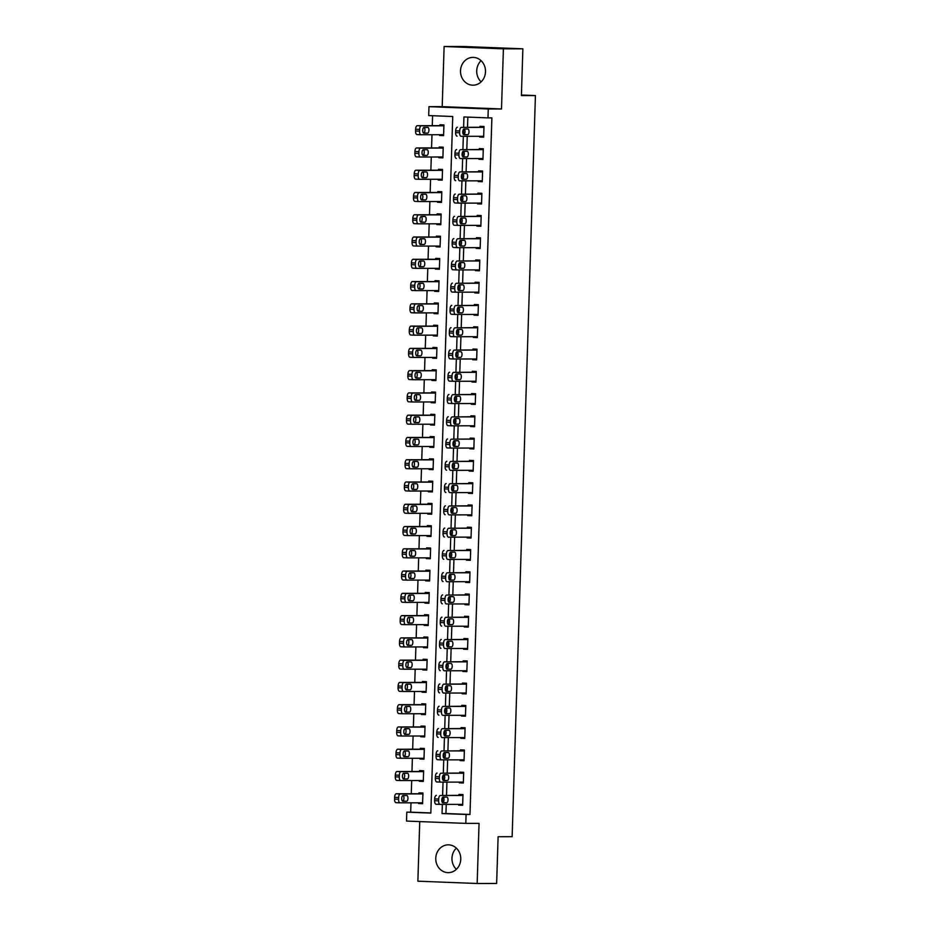 <?xml version="1.0" encoding="UTF-8"?>
<svg xmlns="http://www.w3.org/2000/svg" width="930" height="930" viewBox="0 0 930 930"><rect width="100%" height="100%" fill="white"/><g stroke="black" fill="none" stroke-linecap="round" stroke-linejoin="round"><path stroke-width="1.4" d="M481.124 81.863A13.904 12.509 89.9 0 1 476.718 70.773A13.904 12.509 89.9 0 1 481.101 60.683M460.513 70.796A13.904 12.509 -90.1 0 0 473.021 85.188A13.904 12.509 -90.1 0 0 485.507 71.773A13.904 12.509 -90.1 0 0 472.998 57.381A13.904 12.509 -90.1 0 0 460.513 70.796M456.351 848.137A13.904 12.509 -90.1 0 0 451.968 858.239A13.904 12.509 -90.1 0 0 456.374 869.317M435.763 858.25A13.904 12.509 -90.1 0 0 448.272 872.642A13.904 12.509 -90.1 0 0 460.757 859.227A13.904 12.509 -90.1 0 0 448.248 844.835A13.904 12.509 -90.1 0 0 435.763 858.25M446.237 804.392L445.947 813.529L469.987 814.471L466.093 814.471L465.802 823.387L406.515 821.074L406.794 812.157L430.834 813.099L452.724 116.506L428.695 115.564L428.974 106.659L488.262 108.973L487.983 117.878L463.942 116.948L463.617 127.236M442.215 106.648L501.502 108.961L503.397 48.837L522.869 48.813L463.582 46.5L444.11 46.523L442.215 106.648L428.974 106.659M419.744 821.585L417.872 881.187L477.16 883.5L479.055 823.375L465.802 823.387M410.99 802.823L410.7 812.157L406.794 812.157M432.578 115.715L432.264 125.666M431.985 134.734L431.567 147.94M431.288 157.007L430.869 170.202M430.578 179.269L430.172 192.475M429.881 201.543L429.474 214.749M429.183 223.816L428.765 237.011M428.486 246.078L428.067 259.284M427.788 268.352L427.37 281.558M427.079 290.625L426.672 303.819M426.382 312.887L425.975 326.093M425.684 335.16L425.266 348.366M424.987 357.434L424.568 370.628M424.289 379.696L423.871 392.902M423.58 401.969L423.173 415.175M422.883 424.243L422.476 437.437M422.185 446.505L421.767 459.711M421.488 468.778L421.069 481.984M420.79 491.052L420.372 504.246M420.081 513.314L419.674 526.52M419.384 535.587L418.977 548.793M418.686 557.861L418.268 571.055M417.989 580.122L417.57 593.328M417.291 602.396L416.873 615.602M416.582 624.669L416.175 637.864M415.884 646.931L415.478 660.137M415.187 669.205L414.768 682.411M414.489 691.478L414.071 704.673M413.792 713.74L413.373 726.946M413.083 736.014L412.676 749.22M412.385 758.287L411.967 771.482M411.688 780.549L411.269 793.755M503.397 48.837L444.11 46.523M522.869 48.813L521.404 95.581L535.424 95.569L512.139 836.709L498.108 836.721L496.643 883.477L477.16 883.5M410.7 812.157L430.834 812.948M418.605 802.811L418.581 803.543L422.592 803.706L422.929 793.011L418.919 792.86L418.895 793.743M419.314 780.549L419.291 781.281L423.29 781.433L423.627 770.749L419.616 770.586L419.593 771.482M420.011 758.276L419.988 759.008L423.987 759.159L424.324 748.476L420.325 748.313L420.29 749.208M420.709 736.002L420.686 736.734L424.696 736.897L425.022 726.202L421.023 726.051L420.988 726.935M421.406 713.74L421.383 714.473L425.394 714.624L425.731 703.94L421.72 703.778L421.697 704.673M422.104 691.467L422.081 692.199L426.091 692.35L426.428 681.667L422.418 681.504L422.394 682.399M422.813 669.193L422.79 669.926L426.789 670.088L427.126 659.393L423.115 659.242L423.092 660.126M423.51 646.931L423.487 647.664L427.486 647.815L427.823 637.12L423.824 636.969L423.789 637.864M424.208 624.658L424.185 625.39L428.195 625.541L428.521 614.858L424.522 614.695L424.487 615.59M424.905 602.384L424.882 603.117L428.893 603.279L429.23 592.584L425.219 592.433L425.196 593.317M425.603 580.122L425.58 580.855L429.59 581.006L429.927 570.311L425.917 570.16L425.894 571.055M426.312 557.849L426.289 558.581L430.288 558.732L430.625 548.049L426.614 547.886L426.591 548.781M427.01 535.575L426.986 536.308L430.985 536.471L431.322 525.775L427.323 525.624L427.289 526.508M427.707 513.314L427.684 514.046L431.694 514.197L432.02 503.502L428.021 503.351L427.986 504.246M428.404 491.04L428.381 491.772L432.392 491.924L432.729 481.24L428.718 481.077L428.695 481.973M429.102 468.767L429.079 469.499L433.089 469.662L433.426 458.967L429.416 458.816L429.393 459.699M429.811 446.505L429.788 447.237L433.787 447.388L434.124 436.693L430.125 436.542L430.09 437.437M430.509 424.231L430.485 424.964L434.484 425.115L434.822 414.431L430.823 414.269L430.788 415.164M431.206 401.958L431.183 402.69L435.194 402.853L435.531 392.158L431.52 392.007L431.485 392.89M431.904 379.696L431.88 380.428L435.891 380.579L436.228 369.884L432.218 369.733L432.194 370.628M432.601 357.422L432.578 358.155L436.589 358.306L436.926 347.622L432.915 347.46L432.892 348.355M433.31 335.149L433.287 335.881L437.286 336.044L437.623 325.349L433.624 325.198L433.589 326.081M434.008 312.887L433.985 313.619L437.984 313.77L438.321 303.075L434.322 302.924L434.287 303.819M434.705 290.613L434.682 291.346L438.693 291.497L439.03 280.814L435.019 280.651L434.996 281.546M435.403 268.34L435.38 269.072L439.39 269.235L439.727 258.54L435.717 258.389L435.693 259.272M436.1 246.078L436.077 246.81L440.088 246.962L440.425 236.267L436.414 236.115L436.391 237.011M436.809 223.805L436.786 224.537L440.785 224.688L441.122 214.005L437.123 213.842L437.088 214.737M437.507 201.531L437.484 202.263L441.483 202.426L441.82 191.731L437.821 191.58L437.786 192.464M438.204 179.269L438.181 180.002L442.192 180.153L442.529 169.458L438.518 169.306L438.495 170.202M438.902 156.996L438.879 157.728L442.889 157.879L443.226 147.196L439.216 147.033L439.193 147.928M439.599 134.722L439.576 135.454L443.587 135.617L443.924 124.922L439.913 124.771L439.89 125.655M469.987 814.471L491.877 117.878L487.983 117.878M467.837 117.099L467.511 127.236M467.232 136.303L466.814 149.509M466.535 158.577L466.116 171.771M465.825 180.839L465.419 194.044M465.128 203.112L464.721 216.318M464.43 225.386L464.012 238.58M463.733 247.647L463.314 260.853M463.035 269.921L462.617 283.127M462.326 292.194L461.919 305.389M461.629 314.456L461.222 327.662M460.931 336.73L460.513 349.936M460.234 359.003L459.815 372.198M459.536 381.265L459.118 394.471M458.827 403.539L458.42 416.745M458.13 425.812L457.711 439.007M457.432 448.074L457.014 461.28M456.735 470.348L456.316 483.553M456.037 492.621L455.619 505.815M455.328 514.883L454.921 528.089M454.631 537.156L454.212 550.362M453.933 559.43L453.515 572.624M453.236 581.692L452.817 594.898M452.538 603.965L452.12 617.171M451.829 626.239L451.422 639.433M451.131 648.501L450.713 661.707M450.434 670.774L450.015 683.98M449.736 693.048L449.318 706.242M449.039 715.31L448.62 728.515M448.33 737.583L447.923 750.789M447.632 759.857L447.214 773.051M446.935 782.118L446.516 795.324M458.664 804.38L458.641 805.113L462.652 805.264L462.989 794.58L458.978 794.418L458.955 795.313M459.374 782.107L459.35 782.839L463.349 783.002L463.686 772.307L459.676 772.156L459.653 773.039M460.071 759.845L460.048 760.577L464.047 760.728L464.384 750.033L460.385 749.882L460.35 750.777M460.769 737.571L460.745 738.304L464.756 738.455L465.081 727.772L461.082 727.609L461.048 728.504M461.466 715.298L461.443 716.03L465.453 716.193L465.791 705.498L461.78 705.347L461.757 706.23M462.164 693.036L462.14 693.768L466.151 693.919L466.488 683.225L462.477 683.073L462.454 683.969M462.873 670.763L462.849 671.495L466.848 671.646L467.186 660.963L463.175 660.8L463.152 661.695M463.57 648.489L463.547 649.221L467.546 649.384L467.883 638.689L463.884 638.538L463.849 639.422M464.268 626.227L464.244 626.948L468.255 627.111L468.581 616.416L464.582 616.264L464.547 617.16M464.965 603.954L464.942 604.686L468.952 604.837L469.29 594.154L465.279 593.991L465.256 594.886M465.663 581.68L465.639 582.413L469.65 582.575L469.987 571.88L465.976 571.729L465.953 572.613M466.372 559.418L466.349 560.139L470.348 560.302L470.685 549.607L466.674 549.456L466.651 550.351M467.069 537.145L467.046 537.877L471.045 538.028L471.382 527.345L467.383 527.182L467.348 528.077M467.767 514.871L467.744 515.604L471.754 515.766L472.091 505.071L468.081 504.92L468.046 505.804M468.464 492.609L468.441 493.33L472.452 493.493L472.789 482.798L468.778 482.647L468.755 483.542M469.162 470.336L469.139 471.068L473.149 471.219L473.486 460.536L469.476 460.373L469.452 461.268M469.871 448.062L469.848 448.795L473.847 448.958L474.184 438.263L470.185 438.111L470.15 438.995M470.568 425.8L470.545 426.521L474.544 426.684L474.881 415.989L470.882 415.838L470.847 416.733M471.266 403.527L471.243 404.259L475.253 404.411L475.59 393.727L471.58 393.564L471.557 394.46M471.963 381.254L471.94 381.986L475.951 382.149L476.288 371.454L472.277 371.303L472.254 372.186M472.661 358.992L472.638 359.712L476.648 359.875L476.985 349.18L472.975 349.029L472.952 349.924M473.37 336.718L473.347 337.45L477.346 337.602L477.683 326.918L473.684 326.755L473.649 327.651M474.068 314.445L474.044 315.177L478.043 315.34L478.38 304.645L474.381 304.494L474.347 305.377M474.765 292.183L474.742 292.904L478.752 293.066L479.09 282.371L475.079 282.22L475.056 283.115M475.463 269.909L475.439 270.642L479.45 270.793L479.787 260.109L475.776 259.947L475.753 260.842M476.16 247.636L476.137 248.368L480.147 248.531L480.485 237.836L476.474 237.685L476.451 238.568M476.869 225.374L476.846 226.095L480.845 226.257L481.182 215.562L477.183 215.411L477.148 216.306M477.567 203.1L477.543 203.833L481.542 203.984L481.88 193.301L477.881 193.138L477.846 194.033M478.264 180.827L478.241 181.559L482.252 181.722L482.589 171.027L478.578 170.876L478.555 171.759M478.962 158.565L478.938 159.286L482.949 159.448L483.286 148.754L479.276 148.602L479.252 149.498M479.659 136.292L479.636 137.024L483.647 137.175L483.984 126.492L479.973 126.329L479.95 127.224M535.424 95.569L521.416 95.023M501.502 108.961L488.262 108.973M442.343 804.392L442.052 813.541L466.093 814.471M463.559 129.293L463.396 134.408M463.338 136.303L462.919 149.509M462.849 151.567L462.698 156.682M462.629 158.577L462.222 171.771M462.152 173.829L461.989 178.944M461.931 180.85L461.524 194.044M461.454 196.102L461.292 201.217M461.234 203.112L460.815 216.318M460.757 218.376L460.594 223.491M460.536 225.386L460.118 238.58M460.059 240.638L459.897 245.753M459.839 247.659L459.42 260.853M459.35 262.911L459.199 268.026M459.129 269.921L458.723 283.127M458.653 285.185L458.49 290.3M458.432 292.194L458.025 305.389M457.955 307.446L457.793 312.561M457.734 314.468L457.316 327.662M457.258 329.72L457.095 334.835M457.037 336.73L456.618 349.936M456.56 351.993L456.398 357.108M456.339 359.003L455.921 372.209M455.851 374.255L455.7 379.37M455.63 381.277L455.223 394.471M455.154 396.529L454.991 401.644M454.933 403.539L454.526 416.745M454.456 418.802L454.293 423.917M454.235 425.812L453.817 439.018M453.759 441.064L453.596 446.179M453.538 448.086L453.119 461.28M453.061 463.338L452.898 468.453M452.84 470.348L452.422 483.553M452.352 485.611L452.201 490.726M452.131 492.621L451.724 505.827M451.655 507.873L451.492 512.988M451.434 514.895L451.027 528.089M450.957 530.147L450.794 535.262M450.736 537.156L450.318 550.362M450.26 552.42L450.097 557.535M450.039 559.43L449.62 572.636M449.562 574.682L449.399 579.797M449.341 581.703L448.923 594.898M448.853 596.955L448.702 602.07M448.632 603.965L448.225 617.171M448.155 619.229L447.993 624.344M447.935 626.239L447.528 639.445M447.458 641.491L447.295 646.606M447.237 648.512L446.819 661.707M446.76 663.764L446.598 668.879M446.54 670.774L446.121 683.98M446.063 686.038L445.9 691.153M445.842 693.048L445.424 706.254M445.354 708.3L445.203 713.426M445.133 715.321L444.726 728.515M444.656 730.573L444.494 735.688M444.435 737.583L444.029 750.789M443.959 752.847L443.796 757.962M443.738 759.857L443.319 773.063M443.261 775.109L443.099 780.235M443.04 782.13L442.622 795.324M442.564 797.382L442.401 802.497M445.947 813.529L442.052 813.541M462.652 805.113L458.641 805.113M422.592 803.543L418.581 803.543M443.587 135.454L439.576 135.454M442.889 157.728L438.879 157.728M442.192 179.99L438.181 180.002M441.494 202.263L437.484 202.263M440.797 224.537L436.786 224.537M440.088 246.799L436.077 246.81M439.39 269.072L435.38 269.072M438.693 291.346L434.682 291.346M437.995 313.608L433.985 313.619M437.298 335.881L433.287 335.881M436.589 358.155L432.578 358.155M435.891 380.417L431.88 380.428M435.194 402.69L431.183 402.69M434.496 424.964L430.485 424.964M433.799 447.225L429.788 447.237M433.089 469.499L429.079 469.499M432.392 491.772L428.381 491.772M431.694 514.034L427.684 514.046M430.997 536.308L426.986 536.308M430.299 558.581L426.289 558.581M429.59 580.843L425.58 580.855M428.893 603.117L424.882 603.117M428.195 625.39L424.185 625.39M427.498 647.652L423.487 647.664M426.8 669.926L422.79 669.926M426.091 692.199L422.081 692.199M425.394 714.461L421.383 714.473M424.696 736.734L420.686 736.734M423.999 759.008L419.988 759.008M423.301 781.27L419.291 781.281M463.361 782.839L459.35 782.839M464.058 760.566L460.048 760.577M464.756 738.304L460.745 738.304M465.453 716.03L461.443 716.03M466.151 693.757L462.14 693.768M466.86 671.495L462.849 671.495M467.558 649.221L463.547 649.221M468.255 626.948L464.244 626.948M468.952 604.686L464.942 604.686M469.65 582.413L465.639 582.413M470.359 560.139L466.349 560.139M471.057 537.877L467.046 537.877M471.754 515.604L467.744 515.604M472.452 493.33L468.441 493.33M473.149 471.057L469.139 471.068M473.858 448.795L469.848 448.795M474.556 426.521L470.545 426.521M475.253 404.248L471.243 404.259M475.951 381.986L471.94 381.986M476.648 359.712L472.638 359.712M477.357 337.439L473.347 337.45M478.055 315.177L474.044 315.177M478.752 292.904L474.742 292.904M479.45 270.63L475.439 270.642M480.147 248.368L476.137 248.368M480.857 226.095L476.846 226.095M481.554 203.821L477.543 203.833M482.252 181.559L478.241 181.559M482.949 159.286L478.938 159.286M483.647 137.012L479.636 137.024M462.675 804.38L440.088 804.392A3.569 1.558 92.2 0 0 440.088 804.392A3.569 1.558 92.2 0 1 438.635 800.835L438.693 799.056A3.569 1.558 92.2 0 1 440.367 795.487L462.954 795.464M462.966 795.313L440.367 795.487M442.936 802.788A2.848 1.244 -87.8 0 1 442.913 802.788A2.848 1.244 -87.8 0 1 441.785 799.916A2.848 1.244 -87.8 0 1 443.122 797.091L446.853 797.091A2.848 1.244 -87.8 0 1 446.877 797.091A2.848 1.244 -87.8 0 1 448.016 799.963A2.848 1.244 -87.8 0 1 446.679 802.788L442.901 802.788M443.261 797.091A2.848 1.244 -87.8 0 1 443.982 800.253A2.848 1.244 -87.8 0 1 442.668 802.637L442.529 802.637M440.029 804.392L436.077 804.241A3.569 1.558 -87.8 0 1 436.054 804.241A3.569 1.558 -87.8 0 1 434.636 800.684L434.682 798.893A3.569 1.558 -87.8 0 1 436.356 795.336M422.906 793.743L396.296 793.767A3.569 1.558 -87.8 0 0 394.622 797.336L394.576 799.114A3.569 1.558 -87.8 0 0 395.994 802.671A3.569 1.558 -87.8 0 1 395.994 802.671L399.97 802.834M422.615 802.811L400.028 802.834A3.569 1.558 92.2 0 1 398.575 799.265L398.633 797.487A3.569 1.558 92.2 0 1 400.307 793.929L422.894 793.906M402.469 801.067L402.609 801.067A2.848 1.244 92.2 0 0 403.922 798.696A2.848 1.244 92.2 0 0 403.202 795.522M402.876 801.23L406.619 801.218A2.848 1.244 92.2 0 0 407.956 798.393A2.848 1.244 92.2 0 0 406.817 795.522L403.062 795.522A2.848 1.244 92.2 0 0 401.725 798.347A2.848 1.244 92.2 0 0 402.853 801.23A2.848 1.244 92.2 0 0 402.876 801.23L402.876 801.23M399.993 802.834A3.569 1.558 92.2 0 0 400.028 802.834L395.994 802.671M463.384 782.107L440.785 782.13A3.569 1.558 92.2 0 0 440.785 782.13A3.569 1.558 92.2 0 1 439.332 778.561L439.39 776.783A3.569 1.558 92.2 0 1 441.064 773.214L463.663 773.202M463.663 773.039L441.064 773.214M443.633 780.526A2.848 1.244 -87.8 0 1 443.622 780.526A2.848 1.244 -87.8 0 1 442.482 777.643A2.848 1.244 -87.8 0 1 443.819 774.818L447.563 774.818A2.848 1.244 -87.8 0 1 447.574 774.818A2.848 1.244 -87.8 0 1 448.713 777.689A2.848 1.244 -87.8 0 1 447.377 780.514L443.598 780.514M443.959 774.818A2.848 1.244 -87.8 0 1 444.68 777.992A2.848 1.244 -87.8 0 1 443.377 780.363L443.226 780.363M440.727 782.13L436.775 781.967A3.569 1.558 -87.8 0 1 436.751 781.967A3.569 1.558 -87.8 0 1 435.333 778.41L435.391 776.631A3.569 1.558 -87.8 0 1 437.053 773.063M464.082 759.833L441.483 759.857A3.569 1.558 92.2 0 0 441.483 759.857A3.569 1.558 92.2 0 1 440.041 756.299L440.088 754.509A3.569 1.558 92.2 0 1 441.762 750.952L464.361 750.929M464.361 750.766L441.762 750.952M444.342 758.252A2.848 1.244 -87.8 0 1 444.319 758.252A2.848 1.244 -87.8 0 1 443.18 755.381A2.848 1.244 -87.8 0 1 444.517 752.556L448.26 752.544A2.848 1.244 -87.8 0 1 448.283 752.544A2.848 1.244 -87.8 0 1 449.411 755.416A2.848 1.244 -87.8 0 1 448.074 758.252L444.296 758.252M444.656 752.556A2.848 1.244 -87.8 0 1 445.377 755.718A2.848 1.244 -87.8 0 1 444.075 758.09L443.936 758.09M441.425 759.857L437.472 759.705A3.569 1.558 -87.8 0 1 437.449 759.705A3.569 1.558 -87.8 0 1 436.031 756.137L436.089 754.358A3.569 1.558 -87.8 0 1 437.763 750.789M464.779 737.571L442.18 737.583A3.569 1.558 92.2 0 0 442.18 737.583A3.569 1.558 92.2 0 1 440.739 734.026L440.797 732.247A3.569 1.558 92.2 0 1 442.459 728.678L465.058 728.655M465.07 728.504L442.459 728.678M445.04 735.979A2.848 1.244 -87.8 0 1 445.017 735.979A2.848 1.244 -87.8 0 1 443.877 733.107A2.848 1.244 -87.8 0 1 445.214 730.283L448.958 730.283A2.848 1.244 -87.8 0 1 448.981 730.283A2.848 1.244 -87.8 0 1 450.108 733.154A2.848 1.244 -87.8 0 1 448.783 735.979L444.993 735.979M445.354 730.283A2.848 1.244 -87.8 0 1 446.075 733.445A2.848 1.244 -87.8 0 1 444.773 735.828L444.633 735.828M438.146 737.432L438.181 737.432A3.569 1.558 -87.8 0 1 438.146 737.432A3.569 1.558 -87.8 0 1 436.728 733.875L436.786 732.084A3.569 1.558 -87.8 0 1 438.46 728.527M423.603 771.47L396.994 771.493A3.569 1.558 -87.8 0 0 395.331 775.062L395.273 776.841A3.569 1.558 -87.8 0 0 396.692 780.41A3.569 1.558 -87.8 0 1 396.692 780.41L400.667 780.561M423.324 780.537L400.725 780.561A3.569 1.558 92.2 0 1 399.272 777.003L399.33 775.225A3.569 1.558 92.2 0 1 401.004 771.656L423.603 771.633M403.167 778.794L403.318 778.794A2.848 1.244 92.2 0 0 404.62 776.422A2.848 1.244 92.2 0 0 403.899 773.26M403.574 778.956L407.317 778.956A2.848 1.244 92.2 0 0 408.654 776.132A2.848 1.244 92.2 0 0 407.514 773.249L403.76 773.26A2.848 1.244 92.2 0 0 402.423 776.085A2.848 1.244 92.2 0 0 403.562 778.956A2.848 1.244 92.2 0 0 403.574 778.956L403.574 778.956M400.691 780.561A3.569 1.558 92.2 0 0 400.725 780.561L396.692 780.41M424.301 749.208L397.703 749.231A3.569 1.558 -87.8 0 0 396.029 752.788L395.971 754.579A3.569 1.558 -87.8 0 0 397.389 758.136A3.569 1.558 -87.8 0 1 397.389 758.136L401.365 758.287M424.022 758.276L401.423 758.287A3.569 1.558 92.2 0 1 399.981 754.73L400.028 752.951A3.569 1.558 92.2 0 1 401.702 749.382L424.301 749.359M403.876 756.532L404.015 756.532A2.848 1.244 92.2 0 0 405.317 754.149A2.848 1.244 92.2 0 0 404.597 750.987M404.283 756.683L408.014 756.683A2.848 1.244 92.2 0 0 409.351 753.858A2.848 1.244 92.2 0 0 408.224 750.987L404.457 750.987A2.848 1.244 92.2 0 0 403.12 753.812A2.848 1.244 92.2 0 0 404.259 756.683A2.848 1.244 92.2 0 0 404.283 756.683L404.283 756.683M401.4 758.287A3.569 1.558 92.2 0 0 401.423 758.287L397.389 758.136M424.998 726.935L398.4 726.958A3.569 1.558 -87.8 0 0 396.726 730.527L396.668 732.305A3.569 1.558 -87.8 0 0 398.087 735.863A3.569 1.558 -87.8 0 1 398.087 735.863L402.074 736.025M424.719 736.002L402.12 736.025A3.569 1.558 92.2 0 1 400.679 732.456L400.737 730.678A3.569 1.558 92.2 0 1 402.399 727.121L424.998 727.097M404.573 734.258L404.713 734.258A2.848 1.244 92.2 0 0 406.015 731.887A2.848 1.244 92.2 0 0 405.294 728.713M404.98 734.421L408.723 734.409A2.848 1.244 92.2 0 0 410.049 731.585A2.848 1.244 92.2 0 0 408.921 728.713L405.154 728.713A2.848 1.244 92.2 0 0 403.818 731.538A2.848 1.244 92.2 0 0 404.957 734.421A2.848 1.244 92.2 0 0 404.98 734.421L404.98 734.421M402.097 736.025A3.569 1.558 92.2 0 0 402.12 736.025L398.087 735.863M465.477 715.298L442.878 715.321A3.569 1.558 92.2 0 0 442.878 715.321A3.569 1.558 92.2 0 1 441.436 711.752L441.494 709.974A3.569 1.558 92.2 0 1 443.168 706.405L465.756 706.393M465.767 706.23L443.168 706.405M445.737 713.717A2.848 1.244 -87.8 0 1 445.714 713.717A2.848 1.244 -87.8 0 1 444.587 710.834A2.848 1.244 -87.8 0 1 445.912 708.009L449.655 708.009A2.848 1.244 -87.8 0 1 449.678 708.009A2.848 1.244 -87.8 0 1 450.818 710.88A2.848 1.244 -87.8 0 1 449.481 713.705L445.691 713.705M446.063 708.009A2.848 1.244 -87.8 0 1 446.772 711.183A2.848 1.244 -87.8 0 1 445.47 713.554L445.331 713.554M438.855 715.158L438.879 715.158A3.569 1.558 -87.8 0 1 438.855 715.158A3.569 1.558 -87.8 0 1 437.425 711.601L437.484 709.823A3.569 1.558 -87.8 0 1 439.158 706.254M425.708 704.661L399.098 704.684A3.569 1.558 -87.8 0 0 397.424 708.253L397.366 710.032A3.569 1.558 -87.8 0 0 398.784 713.601A3.569 1.558 -87.8 0 1 398.784 713.601L402.771 713.752M425.417 713.729L402.818 713.752A3.569 1.558 92.2 0 1 401.376 710.195L401.435 708.416A3.569 1.558 92.2 0 1 403.108 704.847L425.696 704.824M405.271 711.985L405.41 711.985A2.848 1.244 92.2 0 0 406.712 709.613A2.848 1.244 92.2 0 0 406.003 706.451M405.678 712.148L409.421 712.148A2.848 1.244 92.2 0 0 410.758 709.323A2.848 1.244 92.2 0 0 409.619 706.44L405.852 706.451A2.848 1.244 92.2 0 0 404.527 709.276A2.848 1.244 92.2 0 0 405.654 712.148A2.848 1.244 92.2 0 0 405.678 712.148L405.678 712.148M402.795 713.752A3.569 1.558 92.2 0 0 402.818 713.752L398.784 713.601M466.174 693.024L443.587 693.048A3.569 1.558 92.2 0 1 443.552 693.048A3.569 1.558 92.2 0 1 442.134 689.49L442.192 687.7A3.569 1.558 92.2 0 1 443.866 684.143L466.453 684.12M466.465 683.957L443.866 684.143M446.435 691.443A2.848 1.244 -87.8 0 1 446.412 691.443A2.848 1.244 -87.8 0 1 445.284 688.572A2.848 1.244 -87.8 0 1 446.621 685.747L450.353 685.736A2.848 1.244 -87.8 0 1 450.376 685.736A2.848 1.244 -87.8 0 1 451.515 688.607A2.848 1.244 -87.8 0 1 450.178 691.443L446.4 691.443M446.76 685.747A2.848 1.244 -87.8 0 1 447.481 688.909A2.848 1.244 -87.8 0 1 446.168 691.281L446.028 691.281M439.553 692.897L439.576 692.897A3.569 1.558 -87.8 0 1 439.553 692.897A3.569 1.558 -87.8 0 1 438.135 689.328L438.181 687.549A3.569 1.558 -87.8 0 1 439.855 683.98M466.883 670.763L444.284 670.774A3.569 1.558 92.2 0 1 444.261 670.774A3.569 1.558 92.2 0 1 442.831 667.217L442.889 665.438A3.569 1.558 92.2 0 1 444.563 661.869L467.162 661.846M467.162 661.695L444.563 661.869M447.132 669.17A2.848 1.244 -87.8 0 1 447.121 669.17A2.848 1.244 -87.8 0 1 445.982 666.298A2.848 1.244 -87.8 0 1 447.318 663.474L451.062 663.474A2.848 1.244 -87.8 0 1 451.073 663.474A2.848 1.244 -87.8 0 1 452.213 666.345A2.848 1.244 -87.8 0 1 450.876 669.17L447.098 669.17M447.458 663.474A2.848 1.244 -87.8 0 1 448.179 666.636A2.848 1.244 -87.8 0 1 446.877 669.019L446.726 669.019M440.25 670.623L440.274 670.623A3.569 1.558 -87.8 0 1 440.25 670.623A3.569 1.558 -87.8 0 1 438.832 667.066L438.89 665.275A3.569 1.558 -87.8 0 1 440.553 661.718M467.581 648.489L444.982 648.512A3.569 1.558 92.2 0 1 444.959 648.512A3.569 1.558 92.2 0 1 443.54 644.943L443.587 643.165A3.569 1.558 92.2 0 1 445.261 639.596L467.86 639.584M467.86 639.422L445.261 639.596M447.842 646.908A2.848 1.244 -87.8 0 1 447.818 646.908A2.848 1.244 -87.8 0 1 446.679 644.025A2.848 1.244 -87.8 0 1 448.016 641.2L451.759 641.2A2.848 1.244 -87.8 0 1 451.782 641.2A2.848 1.244 -87.8 0 1 452.91 644.072A2.848 1.244 -87.8 0 1 451.573 646.896L447.795 646.896M448.155 641.2A2.848 1.244 -87.8 0 1 448.876 644.374A2.848 1.244 -87.8 0 1 447.574 646.745L447.435 646.745M440.948 648.35L440.971 648.35A3.569 1.558 -87.8 0 1 440.948 648.35A3.569 1.558 -87.8 0 1 439.53 644.792L439.588 643.014A3.569 1.558 -87.8 0 1 441.262 639.445M468.278 626.216L445.679 626.239A3.569 1.558 92.2 0 1 445.656 626.239A3.569 1.558 92.2 0 1 444.238 622.682L444.296 620.891A3.569 1.558 92.2 0 1 445.958 617.334L468.557 617.311M468.569 617.148L445.958 617.334M448.539 624.635A2.848 1.244 -87.8 0 1 448.516 624.635A2.848 1.244 -87.8 0 1 447.377 621.763A2.848 1.244 -87.8 0 1 448.713 618.938L452.457 618.927A2.848 1.244 -87.8 0 1 452.48 618.927A2.848 1.244 -87.8 0 1 453.608 621.798A2.848 1.244 -87.8 0 1 452.282 624.635L448.493 624.635M448.853 618.938A2.848 1.244 -87.8 0 1 449.574 622.1A2.848 1.244 -87.8 0 1 448.272 624.472L448.132 624.472M441.645 626.088L441.68 626.088A3.569 1.558 -87.8 0 1 441.645 626.088A3.569 1.558 -87.8 0 1 440.227 622.519L440.285 620.74A3.569 1.558 -87.8 0 1 441.959 617.171M468.976 603.954L446.377 603.965A3.569 1.558 92.2 0 1 446.353 603.965A3.569 1.558 92.2 0 1 444.935 600.408L444.993 598.629A3.569 1.558 92.2 0 1 446.667 595.061L469.255 595.037M469.266 594.886L446.667 595.061M449.237 602.361A2.848 1.244 -87.8 0 1 449.213 602.361A2.848 1.244 -87.8 0 1 448.086 599.49A2.848 1.244 -87.8 0 1 449.411 596.665L453.154 596.665A2.848 1.244 -87.8 0 1 453.177 596.665A2.848 1.244 -87.8 0 1 454.317 599.536A2.848 1.244 -87.8 0 1 452.98 602.361L449.19 602.361M449.562 596.665A2.848 1.244 -87.8 0 1 450.271 599.827A2.848 1.244 -87.8 0 1 448.969 602.21L448.83 602.21M442.355 603.814L442.378 603.814A3.569 1.558 -87.8 0 1 442.355 603.814A3.569 1.558 -87.8 0 1 440.925 600.257L440.983 598.467A3.569 1.558 -87.8 0 1 442.657 594.909M426.405 682.399L399.795 682.422A3.569 1.558 -87.8 0 0 398.121 685.98L398.075 687.77A3.569 1.558 -87.8 0 0 399.493 691.327A3.569 1.558 -87.8 0 1 399.493 691.327L403.469 691.478M426.114 691.467L403.527 691.478A3.569 1.558 92.2 0 1 402.074 687.921L402.132 686.142A3.569 1.558 92.2 0 1 403.806 682.573L426.393 682.55M405.968 689.723L406.108 689.723A2.848 1.244 92.2 0 0 407.421 687.34A2.848 1.244 92.2 0 0 406.701 684.178M406.375 689.874L410.118 689.874A2.848 1.244 92.2 0 0 411.455 687.049A2.848 1.244 92.2 0 0 410.316 684.178L406.561 684.178A2.848 1.244 92.2 0 0 405.224 687.003A2.848 1.244 92.2 0 0 406.352 689.874A2.848 1.244 92.2 0 0 406.375 689.874L406.375 689.874M403.492 691.478A3.569 1.558 92.2 0 0 403.527 691.478L399.493 691.327M427.103 660.126L400.493 660.149A3.569 1.558 -87.8 0 0 398.831 663.718L398.772 665.496A3.569 1.558 -87.8 0 0 400.191 669.054A3.569 1.558 -87.8 0 1 400.191 669.054L404.166 669.216M426.824 669.193L404.225 669.216A3.569 1.558 92.2 0 1 402.771 665.648L402.829 663.869A3.569 1.558 92.2 0 1 404.504 660.312L427.103 660.288M406.666 667.449L406.817 667.449A2.848 1.244 92.2 0 0 408.119 665.078A2.848 1.244 92.2 0 0 407.398 661.904M407.073 667.612L410.816 667.601A2.848 1.244 92.2 0 0 412.153 664.776A2.848 1.244 92.2 0 0 411.014 661.904L407.259 661.904A2.848 1.244 92.2 0 0 405.922 664.729A2.848 1.244 92.2 0 0 407.061 667.612A2.848 1.244 92.2 0 0 407.073 667.612L407.073 667.612M404.19 669.216A3.569 1.558 92.2 0 0 404.225 669.216L400.191 669.054M427.8 637.852L401.202 637.875A3.569 1.558 -87.8 0 0 399.528 641.444L399.47 643.223A3.569 1.558 -87.8 0 0 400.888 646.792A3.569 1.558 -87.8 0 1 400.888 646.792L404.864 646.943M427.521 646.92L404.922 646.943A3.569 1.558 92.2 0 1 403.481 643.386L403.527 641.607A3.569 1.558 92.2 0 1 405.201 638.038L427.8 638.015M407.375 645.176L407.514 645.176A2.848 1.244 92.2 0 0 408.816 642.804A2.848 1.244 92.2 0 0 408.096 639.642M407.782 645.339L411.513 645.339A2.848 1.244 92.2 0 0 412.85 642.514A2.848 1.244 92.2 0 0 411.723 639.631L407.956 639.642A2.848 1.244 92.2 0 0 406.619 642.467A2.848 1.244 92.2 0 0 407.759 645.339A2.848 1.244 92.2 0 0 407.782 645.339L407.735 645.339M404.899 646.943A3.569 1.558 92.2 0 0 404.922 646.943L400.888 646.792M428.509 615.59L401.9 615.613A3.569 1.558 -87.8 0 0 400.226 619.171L400.167 620.961A3.569 1.558 -87.8 0 0 401.586 624.518A3.569 1.558 -87.8 0 0 401.621 624.518L405.573 624.669A3.569 1.558 92.2 0 0 405.62 624.669L401.586 624.518M428.219 624.658L405.62 624.669A3.569 1.558 92.2 0 1 404.178 621.112L404.236 619.334A3.569 1.558 92.2 0 1 405.899 615.765L428.498 615.741M408.072 622.914L408.212 622.914A2.848 1.244 92.2 0 0 409.514 620.531A2.848 1.244 92.2 0 0 408.793 617.369M408.479 623.065L412.223 623.065A2.848 1.244 92.2 0 0 413.548 620.24A2.848 1.244 92.2 0 0 412.42 617.369L408.654 617.369A2.848 1.244 92.2 0 0 407.317 620.194A2.848 1.244 92.2 0 0 408.456 623.065A2.848 1.244 92.2 0 0 408.479 623.065L408.433 623.065M429.207 593.317L402.597 593.34A3.569 1.558 -87.8 0 0 400.923 596.909L400.865 598.688A3.569 1.558 -87.8 0 0 402.295 602.245A3.569 1.558 -87.8 0 0 402.318 602.245L406.271 602.408A3.569 1.558 92.2 0 0 406.317 602.408L402.295 602.245M428.916 602.384L406.317 602.408A3.569 1.558 92.2 0 1 404.875 598.839L404.934 597.06A3.569 1.558 92.2 0 1 406.608 593.503L429.195 593.48M408.77 600.64L408.909 600.64A2.848 1.244 92.2 0 0 410.211 598.269A2.848 1.244 92.2 0 0 409.502 595.095M409.177 600.803L412.92 600.792A2.848 1.244 92.2 0 0 414.257 597.967A2.848 1.244 92.2 0 0 413.118 595.095L409.351 595.095A2.848 1.244 92.2 0 0 408.026 597.92A2.848 1.244 92.2 0 0 409.154 600.803A2.848 1.244 92.2 0 0 409.177 600.803L409.13 600.803M469.673 581.68L447.086 581.703A3.569 1.558 92.2 0 1 447.051 581.703A3.569 1.558 92.2 0 1 445.633 578.135L445.691 576.356A3.569 1.558 92.2 0 1 447.365 572.787L469.952 572.775M469.964 572.613L447.365 572.787M449.934 580.099A2.848 1.244 -87.8 0 1 449.911 580.099A2.848 1.244 -87.8 0 1 448.783 577.216A2.848 1.244 -87.8 0 1 450.12 574.391L453.852 574.391A2.848 1.244 -87.8 0 1 453.875 574.391A2.848 1.244 -87.8 0 1 455.014 577.263A2.848 1.244 -87.8 0 1 453.677 580.088L449.899 580.088M450.26 574.391A2.848 1.244 -87.8 0 1 450.98 577.565A2.848 1.244 -87.8 0 1 449.667 579.936L449.527 579.936M443.052 581.541L443.075 581.541A3.569 1.558 -87.8 0 1 443.052 581.541A3.569 1.558 -87.8 0 1 441.634 577.983L441.68 576.205A3.569 1.558 -87.8 0 1 443.354 572.636M429.904 571.043L403.295 571.067A3.569 1.558 -87.8 0 0 401.621 574.635L401.574 576.414A3.569 1.558 -87.8 0 0 402.992 579.983A3.569 1.558 -87.8 0 0 403.016 579.983L406.968 580.134A3.569 1.558 92.2 0 0 407.026 580.134L429.614 580.111M402.992 579.983L406.991 580.134A3.569 1.558 92.2 0 1 405.573 576.577L405.631 574.787A3.569 1.558 92.2 0 1 407.305 571.229L429.893 571.206M409.467 578.367L409.607 578.367A2.848 1.244 92.2 0 0 410.921 575.996A2.848 1.244 92.2 0 0 410.2 572.834M409.874 578.53L413.618 578.53A2.848 1.244 92.2 0 0 414.954 575.705A2.848 1.244 92.2 0 0 413.815 572.822L410.06 572.834A2.848 1.244 92.2 0 0 408.723 575.658A2.848 1.244 92.2 0 0 409.851 578.53A2.848 1.244 92.2 0 0 409.874 578.53L409.839 578.53M470.382 559.407L447.783 559.43A3.569 1.558 92.2 0 1 447.76 559.43A3.569 1.558 92.2 0 1 446.33 555.873L446.388 554.082A3.569 1.558 92.2 0 1 448.062 550.525L470.661 550.502M470.661 550.339L448.062 550.525M450.632 557.826A2.848 1.244 -87.8 0 1 450.62 557.826A2.848 1.244 -87.8 0 1 449.481 554.954A2.848 1.244 -87.8 0 1 450.818 552.129L454.561 552.118A2.848 1.244 -87.8 0 1 454.572 552.118A2.848 1.244 -87.8 0 1 455.712 554.989A2.848 1.244 -87.8 0 1 454.375 557.826L450.597 557.826M450.957 552.118A2.848 1.244 -87.8 0 1 451.678 555.291A2.848 1.244 -87.8 0 1 450.376 557.663L450.225 557.663M443.75 559.279L443.773 559.279A3.569 1.558 -87.8 0 1 443.75 559.279A3.569 1.558 -87.8 0 1 442.331 555.71L442.389 553.931A3.569 1.558 -87.8 0 1 444.052 550.362M430.602 548.781L403.992 548.805A3.569 1.558 -87.8 0 0 402.33 552.362L402.272 554.152A3.569 1.558 -87.8 0 0 403.69 557.709A3.569 1.558 -87.8 0 0 403.713 557.709L407.666 557.861A3.569 1.558 92.2 0 0 407.724 557.861L430.323 557.849M403.69 557.709L407.7 557.861A3.569 1.558 92.2 0 1 406.271 554.303L406.329 552.525A3.569 1.558 92.2 0 1 408.003 548.956L430.602 548.933M410.165 556.105L410.316 556.105A2.848 1.244 92.2 0 0 411.618 553.722A2.848 1.244 92.2 0 0 410.897 550.56M410.572 556.256L414.315 556.256A2.848 1.244 92.2 0 0 415.652 553.431A2.848 1.244 92.2 0 0 414.513 550.56L410.758 550.56A2.848 1.244 92.2 0 0 409.421 553.385A2.848 1.244 92.2 0 0 410.56 556.256A2.848 1.244 92.2 0 0 410.572 556.256L410.537 556.256M471.08 537.145L448.481 537.156A3.569 1.558 92.2 0 1 448.458 537.156A3.569 1.558 92.2 0 1 447.039 533.599L447.086 531.821A3.569 1.558 92.2 0 1 448.76 528.252L471.359 528.228M471.359 528.077L448.76 528.252M451.341 535.552A2.848 1.244 -87.8 0 1 451.317 535.552A2.848 1.244 -87.8 0 1 450.178 532.681A2.848 1.244 -87.8 0 1 451.515 529.856L455.258 529.856A2.848 1.244 -87.8 0 1 455.281 529.856A2.848 1.244 -87.8 0 1 456.409 532.727A2.848 1.244 -87.8 0 1 455.072 535.552L451.294 535.552M451.655 529.856A2.848 1.244 -87.8 0 1 452.375 533.018A2.848 1.244 -87.8 0 1 451.073 535.401L450.934 535.401M444.447 537.005L444.47 537.005A3.569 1.558 -87.8 0 1 444.447 537.005A3.569 1.558 -87.8 0 1 443.029 533.448L443.087 531.658A3.569 1.558 -87.8 0 1 444.761 528.101M431.299 526.508L404.701 526.531A3.569 1.558 -87.8 0 0 403.027 530.1L402.969 531.879A3.569 1.558 -87.8 0 0 404.387 535.436A3.569 1.558 -87.8 0 0 404.411 535.436L408.363 535.599A3.569 1.558 92.2 0 0 408.421 535.599L431.02 535.575M404.387 535.436L408.398 535.599A3.569 1.558 92.2 0 1 406.98 532.03L407.026 530.251A3.569 1.558 92.2 0 1 408.7 526.694L431.299 526.671M410.874 533.832L411.014 533.832A2.848 1.244 92.2 0 0 412.316 531.46A2.848 1.244 92.2 0 0 411.595 528.287M411.281 533.994L415.013 533.983A2.848 1.244 92.2 0 0 416.349 531.158A2.848 1.244 92.2 0 0 415.222 528.287A2.848 1.244 92.2 0 0 415.199 528.287L411.455 528.287A2.848 1.244 92.2 0 0 410.118 531.111A2.848 1.244 92.2 0 0 411.258 533.994A2.848 1.244 92.2 0 0 411.281 533.994L411.234 533.994M471.777 514.871L449.178 514.895A3.569 1.558 92.2 0 1 449.155 514.895A3.569 1.558 92.2 0 1 447.737 511.326L447.795 509.547A3.569 1.558 92.2 0 1 449.457 505.978L472.056 505.967M472.068 505.804L449.457 505.978M452.038 513.29A2.848 1.244 -87.8 0 1 452.015 513.29A2.848 1.244 -87.8 0 1 450.876 510.407A2.848 1.244 -87.8 0 1 452.213 507.582L455.956 507.582A2.848 1.244 -87.8 0 1 455.979 507.582A2.848 1.244 -87.8 0 1 457.107 510.454A2.848 1.244 -87.8 0 1 455.781 513.279L451.992 513.279M452.352 507.582A2.848 1.244 -87.8 0 1 453.073 510.756A2.848 1.244 -87.8 0 1 451.771 513.128L451.631 513.128M445.145 514.732L445.179 514.732A3.569 1.558 -87.8 0 1 445.145 514.732A3.569 1.558 -87.8 0 1 443.726 511.175L443.784 509.396A3.569 1.558 -87.8 0 1 445.458 505.827M432.008 504.234L405.399 504.258A3.569 1.558 -87.8 0 0 403.725 507.827L403.667 509.605A3.569 1.558 -87.8 0 0 405.085 513.174A3.569 1.558 -87.8 0 0 405.12 513.174L409.072 513.325A3.569 1.558 92.2 0 0 409.119 513.325L431.718 513.302M405.085 513.174L409.095 513.325A3.569 1.558 92.2 0 1 407.677 509.768L407.735 507.978A3.569 1.558 92.2 0 1 409.398 504.42L431.997 504.397M411.572 511.558L411.711 511.558A2.848 1.244 92.2 0 0 413.013 509.187A2.848 1.244 92.2 0 0 412.292 506.025M411.978 511.721L415.722 511.721A2.848 1.244 92.2 0 0 417.047 508.896A2.848 1.244 92.2 0 0 415.919 506.013A2.848 1.244 92.2 0 0 415.896 506.013L412.153 506.025A2.848 1.244 92.2 0 0 410.816 508.85A2.848 1.244 92.2 0 0 411.955 511.721A2.848 1.244 92.2 0 0 411.978 511.721L411.932 511.721M472.475 492.598L449.876 492.621A3.569 1.558 92.2 0 1 449.853 492.621A3.569 1.558 92.2 0 1 448.434 489.064L448.493 487.274A3.569 1.558 92.2 0 1 450.167 483.716L472.754 483.693M472.766 483.53L450.167 483.716M452.736 491.017A2.848 1.244 -87.8 0 1 452.712 491.017A2.848 1.244 -87.8 0 1 451.585 488.145A2.848 1.244 -87.8 0 1 452.922 485.321L456.653 485.309A2.848 1.244 -87.8 0 1 456.677 485.309A2.848 1.244 -87.8 0 1 457.816 488.18A2.848 1.244 -87.8 0 1 456.479 491.017L452.689 491.017M453.061 485.309A2.848 1.244 -87.8 0 1 453.77 488.483A2.848 1.244 -87.8 0 1 452.468 490.854L452.329 490.854M445.854 492.47L445.877 492.47A3.569 1.558 -87.8 0 1 445.854 492.47A3.569 1.558 -87.8 0 1 444.424 488.901L444.482 487.122A3.569 1.558 -87.8 0 1 446.156 483.553M432.706 481.973L406.096 481.996A3.569 1.558 -87.8 0 0 404.422 485.553L404.364 487.343A3.569 1.558 -87.8 0 0 405.794 490.901A3.569 1.558 -87.8 0 0 405.817 490.901L409.77 491.052A3.569 1.558 92.2 0 0 409.816 491.052L432.415 491.04M405.794 490.901L409.793 491.052A3.569 1.558 92.2 0 1 408.375 487.494L408.433 485.716A3.569 1.558 92.2 0 1 410.107 482.147L432.694 482.124M412.269 489.296L412.409 489.296A2.848 1.244 92.2 0 0 413.711 486.913A2.848 1.244 92.2 0 0 413.001 483.751M412.676 489.447L416.419 489.447A2.848 1.244 92.2 0 0 417.756 486.623A2.848 1.244 92.2 0 0 416.617 483.751A2.848 1.244 92.2 0 0 416.594 483.751L412.85 483.751A2.848 1.244 92.2 0 0 411.525 486.576A2.848 1.244 92.2 0 0 412.653 489.447A2.848 1.244 92.2 0 0 412.676 489.447L412.629 489.447M473.172 470.336L450.585 470.348A3.569 1.558 92.2 0 1 450.55 470.348A3.569 1.558 92.2 0 1 449.132 466.79L449.19 465.012A3.569 1.558 92.2 0 1 450.864 461.443L473.463 461.42M473.463 461.268L450.864 461.443M453.433 468.743A2.848 1.244 -87.8 0 1 453.41 468.743A2.848 1.244 -87.8 0 1 452.282 465.872A2.848 1.244 -87.8 0 1 453.619 463.047L457.351 463.047A2.848 1.244 -87.8 0 1 457.374 463.047A2.848 1.244 -87.8 0 1 458.513 465.918A2.848 1.244 -87.8 0 1 457.176 468.743L453.398 468.743M453.759 463.047A2.848 1.244 -87.8 0 1 454.479 466.209A2.848 1.244 -87.8 0 1 453.166 468.581L453.026 468.592M446.551 470.196L446.574 470.196A3.569 1.558 -87.8 0 1 446.551 470.196A3.569 1.558 -87.8 0 1 445.133 466.639L445.179 464.849A3.569 1.558 -87.8 0 1 446.853 461.292M433.403 459.699L406.794 459.722A3.569 1.558 -87.8 0 0 405.12 463.291L405.073 465.07A3.569 1.558 -87.8 0 0 406.491 468.627A3.569 1.558 -87.8 0 0 406.515 468.627L410.467 468.79A3.569 1.558 92.2 0 0 410.525 468.79L433.113 468.767M406.491 468.627L410.49 468.79A3.569 1.558 92.2 0 1 409.072 465.221L409.13 463.442A3.569 1.558 92.2 0 1 410.804 459.885L433.392 459.862M412.967 467.023L413.106 467.023A2.848 1.244 92.2 0 0 414.42 464.651A2.848 1.244 92.2 0 0 413.699 461.478M413.373 467.186L417.117 467.174A2.848 1.244 92.2 0 0 418.454 464.349A2.848 1.244 92.2 0 0 417.314 461.478A2.848 1.244 92.2 0 0 417.291 461.478L413.559 461.478A2.848 1.244 92.2 0 0 412.223 464.303A2.848 1.244 92.2 0 0 413.35 467.186A2.848 1.244 92.2 0 0 413.373 467.186L413.339 467.174M473.882 448.062L451.283 448.086A3.569 1.558 92.2 0 0 451.283 448.086A3.569 1.558 92.2 0 1 449.829 444.517L449.888 442.738A3.569 1.558 92.2 0 1 451.562 439.169L474.161 439.158M474.161 438.995L451.562 439.169M454.131 446.481A2.848 1.244 -87.8 0 1 454.119 446.481A2.848 1.244 -87.8 0 1 452.98 443.598A2.848 1.244 -87.8 0 1 454.317 440.774L458.06 440.774A2.848 1.244 -87.8 0 1 458.083 440.774A2.848 1.244 -87.8 0 1 459.211 443.645A2.848 1.244 -87.8 0 1 457.874 446.47L454.096 446.47M454.456 440.774A2.848 1.244 -87.8 0 1 455.177 443.947A2.848 1.244 -87.8 0 1 453.875 446.319L453.724 446.319M451.224 448.086L447.272 447.923A3.569 1.558 -87.8 0 1 447.249 447.923A3.569 1.558 -87.8 0 1 445.83 444.366L445.889 442.587A3.569 1.558 -87.8 0 1 447.551 439.018M474.579 425.789L451.98 425.812A3.569 1.558 92.2 0 0 451.98 425.812A3.569 1.558 92.2 0 1 450.539 422.255L450.585 420.465A3.569 1.558 92.2 0 1 452.259 416.907L474.858 416.884M474.858 416.721L452.259 416.907M454.84 424.208A2.848 1.244 -87.8 0 1 454.817 424.208A2.848 1.244 -87.8 0 1 453.677 421.337A2.848 1.244 -87.8 0 1 455.014 418.5L458.757 418.5A2.848 1.244 -87.8 0 1 458.781 418.5A2.848 1.244 -87.8 0 1 459.908 421.371A2.848 1.244 -87.8 0 1 458.571 424.208L454.793 424.208M455.154 418.5A2.848 1.244 -87.8 0 1 455.874 421.674A2.848 1.244 -87.8 0 1 454.572 424.045L454.433 424.045M451.922 425.812L447.969 425.661A3.569 1.558 -87.8 0 1 447.946 425.661A3.569 1.558 -87.8 0 1 446.528 422.092L446.586 420.314A3.569 1.558 -87.8 0 1 448.26 416.745M475.276 403.527L452.678 403.539A3.569 1.558 92.2 0 0 452.678 403.539A3.569 1.558 92.2 0 1 451.236 399.981L451.294 398.203A3.569 1.558 92.2 0 1 452.957 394.634L475.555 394.611M475.567 394.46L452.957 394.634M455.537 401.934A2.848 1.244 -87.8 0 1 455.514 401.934A2.848 1.244 -87.8 0 1 454.375 399.063A2.848 1.244 -87.8 0 1 455.712 396.238L459.455 396.238A2.848 1.244 -87.8 0 1 459.478 396.238A2.848 1.244 -87.8 0 1 460.617 399.11A2.848 1.244 -87.8 0 1 459.281 401.934L455.491 401.934M455.851 396.238A2.848 1.244 -87.8 0 1 456.572 399.4A2.848 1.244 -87.8 0 1 455.27 401.772L455.13 401.772M452.631 403.539L448.678 403.388A3.569 1.558 -87.8 0 1 448.644 403.388A3.569 1.558 -87.8 0 1 447.225 399.83L447.284 398.04A3.569 1.558 -87.8 0 1 448.958 394.483M475.974 381.254L453.375 381.277A3.569 1.558 92.2 0 0 453.375 381.277A3.569 1.558 92.2 0 1 451.934 377.708L451.992 375.929A3.569 1.558 92.2 0 1 453.666 372.36L476.253 372.349M476.265 372.186L453.666 372.36M456.235 379.673A2.848 1.244 -87.8 0 1 456.212 379.673A2.848 1.244 -87.8 0 1 455.084 376.79A2.848 1.244 -87.8 0 1 456.421 373.965L460.152 373.965A2.848 1.244 -87.8 0 1 460.176 373.965A2.848 1.244 -87.8 0 1 461.315 376.836A2.848 1.244 -87.8 0 1 459.978 379.661L456.188 379.661M456.56 373.965A2.848 1.244 -87.8 0 1 457.269 377.138A2.848 1.244 -87.8 0 1 455.967 379.51L455.828 379.51M453.329 381.277L449.376 381.114A3.569 1.558 -87.8 0 1 449.353 381.114A3.569 1.558 -87.8 0 1 447.923 377.557L447.981 375.778A3.569 1.558 -87.8 0 1 449.655 372.209M476.672 358.98L454.084 359.003A3.569 1.558 92.2 0 0 454.084 359.003A3.569 1.558 92.2 0 1 452.631 355.446L452.689 353.656A3.569 1.558 92.2 0 1 454.363 350.099L476.962 350.075M476.962 349.913L454.363 350.099M456.932 357.399A2.848 1.244 -87.8 0 1 456.909 357.399A2.848 1.244 -87.8 0 1 455.781 354.528A2.848 1.244 -87.8 0 1 457.118 351.691L460.85 351.691A2.848 1.244 -87.8 0 1 460.873 351.691A2.848 1.244 -87.8 0 1 462.012 354.562A2.848 1.244 -87.8 0 1 460.675 357.399L456.897 357.399M457.258 351.691A2.848 1.244 -87.8 0 1 457.978 354.865A2.848 1.244 -87.8 0 1 456.665 357.236L456.525 357.236M454.026 359.003L450.074 358.852A3.569 1.558 -87.8 0 1 450.05 358.852A3.569 1.558 -87.8 0 1 448.632 355.283L448.678 353.505A3.569 1.558 -87.8 0 1 450.353 349.936M477.381 336.718L454.782 336.73A3.569 1.558 92.2 0 0 454.782 336.73A3.569 1.558 92.2 0 1 453.329 333.173L453.387 331.394A3.569 1.558 92.2 0 1 455.061 327.825L477.66 327.802M477.66 327.651L455.061 327.825M457.641 335.125A2.848 1.244 -87.8 0 1 457.618 335.125A2.848 1.244 -87.8 0 1 456.479 332.254A2.848 1.244 -87.8 0 1 457.816 329.429L461.559 329.429A2.848 1.244 -87.8 0 1 461.582 329.429A2.848 1.244 -87.8 0 1 462.71 332.301A2.848 1.244 -87.8 0 1 461.373 335.125L457.595 335.125M457.955 329.429A2.848 1.244 -87.8 0 1 458.676 332.591A2.848 1.244 -87.8 0 1 457.374 334.963L457.235 334.963M454.724 336.73L450.771 336.579A3.569 1.558 -87.8 0 1 450.748 336.579A3.569 1.558 -87.8 0 1 449.329 333.021L449.388 331.231A3.569 1.558 -87.8 0 1 451.05 327.674M478.078 314.445L455.479 314.468A3.569 1.558 92.2 0 0 455.479 314.468A3.569 1.558 92.2 0 1 454.038 310.899L454.084 309.12A3.569 1.558 92.2 0 1 455.758 305.551L478.357 305.54M478.357 305.377L455.758 305.551M458.339 312.864A2.848 1.244 -87.8 0 1 458.316 312.864A2.848 1.244 -87.8 0 1 457.176 309.981A2.848 1.244 -87.8 0 1 458.513 307.156L462.257 307.156A2.848 1.244 -87.8 0 1 462.28 307.156A2.848 1.244 -87.8 0 1 463.407 310.027A2.848 1.244 -87.8 0 1 462.071 312.852L458.292 312.852M458.653 307.156A2.848 1.244 -87.8 0 1 459.374 310.329A2.848 1.244 -87.8 0 1 458.072 312.701L457.932 312.701M455.421 314.468L451.469 314.305A3.569 1.558 -87.8 0 1 451.445 314.305A3.569 1.558 -87.8 0 1 450.027 310.748L450.085 308.969A3.569 1.558 -87.8 0 1 451.759 305.4M478.776 292.171L456.177 292.194A3.569 1.558 92.2 0 0 456.177 292.194A3.569 1.558 92.2 0 1 454.735 288.637L454.793 286.847A3.569 1.558 92.2 0 1 456.456 283.29L479.055 283.266M479.066 283.104L456.456 283.29M459.036 290.59A2.848 1.244 -87.8 0 1 459.013 290.59A2.848 1.244 -87.8 0 1 457.874 287.719A2.848 1.244 -87.8 0 1 459.211 284.882L462.954 284.882A2.848 1.244 -87.8 0 1 462.977 284.882A2.848 1.244 -87.8 0 1 464.117 287.754A2.848 1.244 -87.8 0 1 462.78 290.59L458.99 290.59M459.35 284.882A2.848 1.244 -87.8 0 1 460.071 288.056A2.848 1.244 -87.8 0 1 458.769 290.427L458.63 290.427M456.13 292.194L452.178 292.043A3.569 1.558 -87.8 0 1 452.143 292.043A3.569 1.558 -87.8 0 1 450.725 288.474L450.783 286.696A3.569 1.558 -87.8 0 1 452.457 283.127M479.473 269.909L456.874 269.921A3.569 1.558 92.2 0 0 456.874 269.921A3.569 1.558 92.2 0 1 455.433 266.364L455.491 264.585A3.569 1.558 92.2 0 1 457.165 261.016L479.752 260.993M479.764 260.842L457.165 261.016M459.734 268.317A2.848 1.244 -87.8 0 1 459.711 268.317A2.848 1.244 -87.8 0 1 458.583 265.445A2.848 1.244 -87.8 0 1 459.92 262.62L463.651 262.62A2.848 1.244 -87.8 0 1 463.675 262.62A2.848 1.244 -87.8 0 1 464.814 265.492A2.848 1.244 -87.8 0 1 463.477 268.317L459.687 268.317M460.059 262.62A2.848 1.244 -87.8 0 1 460.769 265.782A2.848 1.244 -87.8 0 1 459.467 268.154L459.327 268.154M456.828 269.921L452.875 269.77A3.569 1.558 -87.8 0 1 452.852 269.77A3.569 1.558 -87.8 0 1 451.422 266.213L451.48 264.422A3.569 1.558 -87.8 0 1 453.154 260.865M480.171 247.636L457.583 247.659A3.569 1.558 92.2 0 0 457.583 247.659A3.569 1.558 92.2 0 1 456.13 244.09L456.188 242.312A3.569 1.558 92.2 0 1 457.862 238.743L480.461 238.731M480.461 238.568L457.862 238.743M460.431 246.055A2.848 1.244 -87.8 0 1 460.408 246.055A2.848 1.244 -87.8 0 1 459.281 243.172A2.848 1.244 -87.8 0 1 460.617 240.347L464.349 240.347A2.848 1.244 -87.8 0 1 464.372 240.347A2.848 1.244 -87.8 0 1 465.512 243.218A2.848 1.244 -87.8 0 1 464.175 246.043L460.397 246.043M460.757 240.347A2.848 1.244 -87.8 0 1 461.478 243.52A2.848 1.244 -87.8 0 1 460.164 245.892L460.025 245.892M457.525 247.659L453.573 247.496A3.569 1.558 -87.8 0 1 453.549 247.496A3.569 1.558 -87.8 0 1 452.131 243.939L452.178 242.16A3.569 1.558 -87.8 0 1 453.852 238.592M480.88 225.362L458.281 225.386A3.569 1.558 92.2 0 0 458.281 225.386A3.569 1.558 92.2 0 1 456.828 221.828L456.886 220.038A3.569 1.558 92.2 0 1 458.56 216.481L481.159 216.458M481.159 216.295L458.56 216.481M461.141 223.781A2.848 1.244 -87.8 0 1 461.117 223.781A2.848 1.244 -87.8 0 1 459.978 220.91A2.848 1.244 -87.8 0 1 461.315 218.073L465.058 218.073A2.848 1.244 -87.8 0 1 465.081 218.073A2.848 1.244 -87.8 0 1 466.209 220.945A2.848 1.244 -87.8 0 1 464.872 223.781L461.094 223.781M461.454 218.073A2.848 1.244 -87.8 0 1 462.175 221.247A2.848 1.244 -87.8 0 1 460.873 223.619L460.734 223.619M458.223 225.386L454.27 225.234A3.569 1.558 -87.8 0 1 454.247 225.234A3.569 1.558 -87.8 0 1 452.829 221.666L452.887 219.887A3.569 1.558 -87.8 0 1 454.549 216.318M481.577 203.1L458.978 203.112A3.569 1.558 92.2 0 0 458.978 203.112A3.569 1.558 92.2 0 1 457.537 199.555L457.583 197.776A3.569 1.558 92.2 0 1 459.257 194.207L481.856 194.184M481.856 194.033L459.257 194.207M461.838 201.508A2.848 1.244 -87.8 0 1 461.815 201.508A2.848 1.244 -87.8 0 1 460.675 198.636A2.848 1.244 -87.8 0 1 462.012 195.812L465.756 195.812A2.848 1.244 -87.8 0 1 465.779 195.812A2.848 1.244 -87.8 0 1 466.906 198.683A2.848 1.244 -87.8 0 1 465.57 201.508L461.792 201.508M462.152 195.812A2.848 1.244 -87.8 0 1 462.873 198.974A2.848 1.244 -87.8 0 1 461.571 201.345L461.431 201.345M458.92 203.112L454.968 202.961A3.569 1.558 -87.8 0 1 454.944 202.961A3.569 1.558 -87.8 0 1 453.526 199.404L453.584 197.613A3.569 1.558 -87.8 0 1 455.258 194.056M482.275 180.827L459.676 180.85A3.569 1.558 92.2 0 0 459.676 180.85A3.569 1.558 92.2 0 1 458.234 177.281L458.292 175.503A3.569 1.558 92.2 0 1 459.955 171.934L482.554 171.922M482.565 171.759L459.955 171.934M462.536 179.246A2.848 1.244 -87.8 0 1 462.512 179.246A2.848 1.244 -87.8 0 1 461.373 176.363A2.848 1.244 -87.8 0 1 462.71 173.538L466.453 173.538A2.848 1.244 -87.8 0 1 466.476 173.538A2.848 1.244 -87.8 0 1 467.616 176.409A2.848 1.244 -87.8 0 1 466.279 179.234L462.489 179.234M462.849 173.538A2.848 1.244 -87.8 0 1 463.57 176.712A2.848 1.244 -87.8 0 1 462.268 179.083L462.129 179.083M455.642 180.687L455.677 180.687A3.569 1.558 -87.8 0 1 455.642 180.687A3.569 1.558 -87.8 0 1 454.224 177.13L454.282 175.352A3.569 1.558 -87.8 0 1 455.956 171.783M482.972 158.553L460.385 158.577A3.569 1.558 92.2 0 1 460.35 158.577A3.569 1.558 92.2 0 1 458.932 155.019L458.99 153.229A3.569 1.558 92.2 0 1 460.664 149.672L483.251 149.649M483.263 149.486L460.664 149.672M463.233 156.972A2.848 1.244 -87.8 0 1 463.21 156.972A2.848 1.244 -87.8 0 1 462.082 154.101A2.848 1.244 -87.8 0 1 463.419 151.265L467.151 151.265A2.848 1.244 -87.8 0 1 467.174 151.265A2.848 1.244 -87.8 0 1 468.313 154.136A2.848 1.244 -87.8 0 1 466.976 156.972L463.187 156.972M463.559 151.265A2.848 1.244 -87.8 0 1 464.268 154.438A2.848 1.244 -87.8 0 1 462.966 156.81L462.826 156.81M456.351 158.425L456.374 158.425A3.569 1.558 -87.8 0 1 456.351 158.425A3.569 1.558 -87.8 0 1 454.921 154.857L454.979 153.078A3.569 1.558 -87.8 0 1 456.653 149.509M483.67 136.292L461.082 136.303A3.569 1.558 92.2 0 1 461.048 136.303A3.569 1.558 92.2 0 1 459.629 132.746L459.687 130.967A3.569 1.558 92.2 0 1 461.361 127.398L483.96 127.375M483.96 127.224L461.361 127.398M463.93 134.699A2.848 1.244 -87.8 0 1 463.907 134.699A2.848 1.244 -87.8 0 1 462.78 131.828A2.848 1.244 -87.8 0 1 464.117 129.003L467.848 129.003A2.848 1.244 -87.8 0 1 467.871 129.003A2.848 1.244 -87.8 0 1 469.011 131.874A2.848 1.244 -87.8 0 1 467.674 134.699L463.896 134.699M464.256 129.003A2.848 1.244 -87.8 0 1 464.977 132.165A2.848 1.244 -87.8 0 1 463.663 134.536L463.524 134.536M457.049 136.152L457.072 136.152A3.569 1.558 -87.8 0 1 457.049 136.152A3.569 1.558 -87.8 0 1 455.63 132.595L455.677 130.805A3.569 1.558 -87.8 0 1 457.351 127.247M434.101 437.425L407.491 437.449A3.569 1.558 -87.8 0 0 405.829 441.018L405.771 442.796A3.569 1.558 -87.8 0 0 407.189 446.365A3.569 1.558 -87.8 0 0 407.212 446.365L411.165 446.516A3.569 1.558 92.2 0 0 411.223 446.516L433.822 446.493M407.189 446.365L411.2 446.516A3.569 1.558 92.2 0 1 409.77 442.959L409.828 441.169A3.569 1.558 92.2 0 1 411.502 437.612L434.101 437.588M413.664 444.749L413.815 444.749A2.848 1.244 92.2 0 0 415.117 442.378A2.848 1.244 92.2 0 0 414.396 439.216M414.071 444.912L417.814 444.912A2.848 1.244 92.2 0 0 419.151 442.087A2.848 1.244 92.2 0 0 418.012 439.204A2.848 1.244 92.2 0 0 418 439.204L414.257 439.216A2.848 1.244 92.2 0 0 412.92 442.041A2.848 1.244 92.2 0 0 414.059 444.912A2.848 1.244 92.2 0 0 414.071 444.912L414.036 444.912M434.798 415.164L408.2 415.187A3.569 1.558 -87.8 0 0 406.526 418.744L406.468 420.534A3.569 1.558 -87.8 0 0 407.886 424.092A3.569 1.558 -87.8 0 0 407.91 424.092L411.862 424.243A3.569 1.558 92.2 0 0 411.92 424.243L434.519 424.231M407.886 424.092L411.897 424.243A3.569 1.558 92.2 0 1 410.479 420.686L410.525 418.907A3.569 1.558 92.2 0 1 412.199 415.338L434.798 415.315M414.373 422.487L414.513 422.487A2.848 1.244 92.2 0 0 415.815 420.104A2.848 1.244 92.2 0 0 415.094 416.942M414.78 422.639L418.512 422.639A2.848 1.244 92.2 0 0 419.849 419.814A2.848 1.244 92.2 0 0 418.721 416.942A2.848 1.244 92.2 0 0 418.698 416.942L414.954 416.942A2.848 1.244 92.2 0 0 413.618 419.767A2.848 1.244 92.2 0 0 414.757 422.639A2.848 1.244 92.2 0 0 414.78 422.639L414.734 422.639M435.507 392.89L408.898 392.913A3.569 1.558 -87.8 0 0 407.224 396.482L407.166 398.261A3.569 1.558 -87.8 0 0 408.584 401.818A3.569 1.558 -87.8 0 0 408.619 401.818L412.571 401.981A3.569 1.558 92.2 0 0 412.618 401.981L435.217 401.958M408.584 401.818L412.595 401.981A3.569 1.558 92.2 0 1 411.176 398.412L411.234 396.633A3.569 1.558 92.2 0 1 412.897 393.076L435.496 393.053M415.071 400.214L415.21 400.214A2.848 1.244 92.2 0 0 416.512 397.842A2.848 1.244 92.2 0 0 415.791 394.669M415.478 400.377L419.221 400.365A2.848 1.244 92.2 0 0 420.546 397.54A2.848 1.244 92.2 0 0 419.418 394.669A2.848 1.244 92.2 0 0 419.395 394.669L415.652 394.669A2.848 1.244 92.2 0 0 414.315 397.494A2.848 1.244 92.2 0 0 415.454 400.377A2.848 1.244 92.2 0 0 415.478 400.377L415.431 400.365M436.205 370.617L409.595 370.64A3.569 1.558 -87.8 0 0 407.921 374.209L407.863 375.987A3.569 1.558 -87.8 0 0 409.293 379.556A3.569 1.558 -87.8 0 1 409.293 379.556L413.269 379.707A3.569 1.558 92.2 0 0 413.315 379.707L435.914 379.684M409.293 379.556L413.292 379.707A3.569 1.558 92.2 0 1 411.874 376.15L411.932 374.36A3.569 1.558 92.2 0 1 413.606 370.803L436.193 370.779M415.768 377.94L415.908 377.94A2.848 1.244 92.2 0 0 417.21 375.569A2.848 1.244 92.2 0 0 416.5 372.407M416.175 378.103L419.918 378.103A2.848 1.244 92.2 0 0 421.255 375.278A2.848 1.244 92.2 0 0 420.116 372.395A2.848 1.244 92.2 0 0 420.093 372.395L416.361 372.407A2.848 1.244 92.2 0 0 415.024 375.232A2.848 1.244 92.2 0 0 416.152 378.103A2.848 1.244 92.2 0 0 416.175 378.103L416.129 378.103M436.902 348.355L410.293 348.378A3.569 1.558 -87.8 0 0 408.619 351.935L408.572 353.726A3.569 1.558 -87.8 0 0 409.991 357.283A3.569 1.558 -87.8 0 1 409.991 357.283L413.966 357.434A3.569 1.558 92.2 0 0 414.024 357.434L436.612 357.422M409.991 357.283L413.99 357.434A3.569 1.558 92.2 0 1 412.571 353.877L412.629 352.098A3.569 1.558 92.2 0 1 414.303 348.529L436.902 348.506M416.466 355.678L416.605 355.678A2.848 1.244 92.2 0 0 417.919 353.295A2.848 1.244 92.2 0 0 417.198 350.133M416.873 355.83L420.616 355.83A2.848 1.244 92.2 0 0 421.953 353.005A2.848 1.244 92.2 0 0 420.813 350.133A2.848 1.244 92.2 0 0 420.79 350.133L417.059 350.133A2.848 1.244 92.2 0 0 415.722 352.958A2.848 1.244 92.2 0 0 416.849 355.83A2.848 1.244 92.2 0 0 416.873 355.83L416.838 355.83M437.6 326.081L410.99 326.105A3.569 1.558 -87.8 0 0 409.328 329.673L409.27 331.452A3.569 1.558 -87.8 0 0 410.688 335.009A3.569 1.558 -87.8 0 1 410.688 335.009L414.664 335.172M437.321 335.149L414.722 335.172A3.569 1.558 92.2 0 1 413.269 331.603L413.327 329.825A3.569 1.558 92.2 0 1 415.001 326.267L437.6 326.244M417.175 333.405L417.314 333.405A2.848 1.244 92.2 0 0 418.616 331.034A2.848 1.244 92.2 0 0 417.896 327.86M417.582 333.568L421.313 333.556A2.848 1.244 92.2 0 0 422.65 330.731A2.848 1.244 92.2 0 0 421.523 327.86L417.756 327.86A2.848 1.244 92.2 0 0 416.419 330.685A2.848 1.244 92.2 0 0 417.558 333.568A2.848 1.244 92.2 0 0 417.582 333.568L417.535 333.556M414.699 335.172A3.569 1.558 92.2 0 0 414.722 335.172L410.688 335.009M438.297 303.808L411.699 303.831A3.569 1.558 -87.8 0 0 410.025 307.4L409.967 309.178A3.569 1.558 -87.8 0 0 411.386 312.747A3.569 1.558 -87.8 0 1 411.386 312.747L415.361 312.899M438.018 312.875L415.419 312.899A3.569 1.558 92.2 0 1 413.978 309.341L414.024 307.551A3.569 1.558 92.2 0 1 415.698 303.994L438.297 303.971M417.872 311.132L418.012 311.132A2.848 1.244 92.2 0 0 419.314 308.76A2.848 1.244 92.2 0 0 418.593 305.598M418.279 311.294L422.011 311.294A2.848 1.244 92.2 0 0 423.348 308.469A2.848 1.244 92.2 0 0 422.22 305.586L418.454 305.598A2.848 1.244 92.2 0 0 417.117 308.423A2.848 1.244 92.2 0 0 418.256 311.294A2.848 1.244 92.2 0 0 418.279 311.294L418.233 311.294M415.396 312.899A3.569 1.558 92.2 0 0 415.419 312.899L411.386 312.747M439.007 281.546L412.397 281.569A3.569 1.558 -87.8 0 0 410.723 285.126L410.665 286.917A3.569 1.558 -87.8 0 0 412.083 290.474A3.569 1.558 -87.8 0 1 412.083 290.474L416.07 290.625M438.716 290.613L416.117 290.625A3.569 1.558 92.2 0 1 414.675 287.068L414.734 285.289A3.569 1.558 92.2 0 1 416.396 281.72L438.995 281.697M418.57 288.87L418.709 288.87A2.848 1.244 92.2 0 0 420.011 286.487A2.848 1.244 92.2 0 0 419.291 283.325M418.977 289.021L422.72 289.021A2.848 1.244 92.2 0 0 424.057 286.196A2.848 1.244 92.2 0 0 422.918 283.325L419.151 283.325A2.848 1.244 92.2 0 0 417.814 286.149A2.848 1.244 92.2 0 0 418.953 289.021A2.848 1.244 92.2 0 0 418.977 289.021L418.93 289.021M416.094 290.625A3.569 1.558 92.2 0 0 416.117 290.625L412.083 290.474M439.704 259.272L413.094 259.296A3.569 1.558 -87.8 0 0 411.42 262.865L411.362 264.643A3.569 1.558 -87.8 0 0 412.792 268.2A3.569 1.558 -87.8 0 1 412.792 268.2L416.768 268.363M439.413 268.34L416.814 268.363A3.569 1.558 92.2 0 1 415.373 264.794L415.431 263.016A3.569 1.558 92.2 0 1 417.105 259.447L439.692 259.435M419.267 266.596L419.407 266.596A2.848 1.244 92.2 0 0 420.709 264.225A2.848 1.244 92.2 0 0 420 261.051M419.674 266.759L423.417 266.747A2.848 1.244 92.2 0 0 424.754 263.922A2.848 1.244 92.2 0 0 423.615 261.051L419.86 261.051A2.848 1.244 92.2 0 0 418.523 263.876A2.848 1.244 92.2 0 0 419.651 266.759A2.848 1.244 92.2 0 0 419.674 266.759L419.628 266.747M416.791 268.363A3.569 1.558 92.2 0 0 416.814 268.363L412.792 268.2M440.401 236.999L413.792 237.022A3.569 1.558 -87.8 0 0 412.118 240.591L412.071 242.37A3.569 1.558 -87.8 0 0 413.49 245.939A3.569 1.558 -87.8 0 1 413.49 245.939L417.465 246.09M440.111 246.066L417.524 246.09A3.569 1.558 92.2 0 1 416.07 242.532L416.129 240.742A3.569 1.558 92.2 0 1 417.803 237.185L440.401 237.162M419.965 244.323L420.104 244.323A2.848 1.244 92.2 0 0 421.418 241.951A2.848 1.244 92.2 0 0 420.697 238.789M420.372 244.485L424.115 244.485A2.848 1.244 92.2 0 0 425.452 241.649A2.848 1.244 92.2 0 0 424.313 238.778L420.558 238.789A2.848 1.244 92.2 0 0 419.221 241.614A2.848 1.244 92.2 0 0 420.348 244.485A2.848 1.244 92.2 0 0 420.372 244.485L420.372 244.485M417.489 246.09A3.569 1.558 92.2 0 0 417.524 246.09L413.49 245.939M441.099 214.737L414.489 214.76A3.569 1.558 -87.8 0 0 412.827 218.318L412.769 220.108A3.569 1.558 -87.8 0 0 414.187 223.665A3.569 1.558 -87.8 0 1 414.187 223.665L418.163 223.816M440.82 223.805L418.221 223.816A3.569 1.558 92.2 0 1 416.768 220.259L416.826 218.48A3.569 1.558 92.2 0 1 418.5 214.911L441.099 214.888M420.674 222.061L420.813 222.061A2.848 1.244 92.2 0 0 422.115 219.678A2.848 1.244 92.2 0 0 421.395 216.516M421.081 222.212L424.812 222.212A2.848 1.244 92.2 0 0 426.149 219.387A2.848 1.244 92.2 0 0 425.022 216.516L421.255 216.516A2.848 1.244 92.2 0 0 419.918 219.341A2.848 1.244 92.2 0 0 421.058 222.212A2.848 1.244 92.2 0 0 421.081 222.212L421.081 222.212M418.198 223.816A3.569 1.558 92.2 0 0 418.221 223.816L414.187 223.665M441.797 192.464L415.199 192.487A3.569 1.558 -87.8 0 0 413.525 196.056L413.466 197.834A3.569 1.558 -87.8 0 0 414.885 201.392A3.569 1.558 -87.8 0 1 414.885 201.392L418.86 201.554M441.518 201.531L418.919 201.554A3.569 1.558 92.2 0 1 417.477 197.985L417.524 196.207A3.569 1.558 92.2 0 1 419.198 192.638L441.797 192.626M421.371 199.787L421.511 199.787A2.848 1.244 92.2 0 0 422.813 197.416A2.848 1.244 92.2 0 0 422.092 194.242M421.778 199.95L425.51 199.938A2.848 1.244 92.2 0 0 426.847 197.114A2.848 1.244 92.2 0 0 425.719 194.242L421.953 194.242A2.848 1.244 92.2 0 0 420.616 197.067A2.848 1.244 92.2 0 0 421.755 199.95A2.848 1.244 92.2 0 0 421.778 199.95L421.778 199.95M418.895 201.554A3.569 1.558 92.2 0 0 418.919 201.554L414.885 201.392M442.506 170.19L415.896 170.213A3.569 1.558 -87.8 0 0 414.222 173.782L414.164 175.561A3.569 1.558 -87.8 0 0 415.582 179.13A3.569 1.558 -87.8 0 1 415.582 179.13L419.57 179.281M442.215 179.257L419.616 179.281A3.569 1.558 92.2 0 1 418.175 175.724L418.233 173.933A3.569 1.558 92.2 0 1 419.895 170.376L442.494 170.353M422.069 177.514L422.208 177.514A2.848 1.244 92.2 0 0 423.51 175.142A2.848 1.244 92.2 0 0 422.79 171.98M422.476 177.677L426.219 177.677A2.848 1.244 92.2 0 0 427.556 174.84A2.848 1.244 92.2 0 0 426.417 171.969L422.65 171.98A2.848 1.244 92.2 0 0 421.313 174.805A2.848 1.244 92.2 0 0 422.452 177.677A2.848 1.244 92.2 0 0 422.476 177.677L422.476 177.677M419.593 179.281A3.569 1.558 92.2 0 0 419.616 179.281L415.582 179.13M443.203 147.928L416.594 147.951A3.569 1.558 -87.8 0 0 414.92 151.509L414.861 153.299A3.569 1.558 -87.8 0 0 416.291 156.856A3.569 1.558 -87.8 0 1 416.291 156.856L420.267 157.007M442.913 156.996L420.314 157.007A3.569 1.558 92.2 0 1 418.872 153.45L418.93 151.671A3.569 1.558 92.2 0 1 420.604 148.103L443.192 148.079M422.766 155.252L422.906 155.252A2.848 1.244 92.2 0 0 424.208 152.869A2.848 1.244 92.2 0 0 423.499 149.707M423.173 155.403L426.917 155.403A2.848 1.244 92.2 0 0 428.253 152.578A2.848 1.244 92.2 0 0 427.114 149.707L423.359 149.707A2.848 1.244 92.2 0 0 422.022 152.532A2.848 1.244 92.2 0 0 423.15 155.403A2.848 1.244 92.2 0 0 423.173 155.403L423.173 155.403M420.29 157.007A3.569 1.558 92.2 0 0 420.314 157.007L416.291 156.856M443.901 125.655L417.291 125.678A3.569 1.558 -87.8 0 0 415.617 129.247L415.571 131.025A3.569 1.558 -87.8 0 0 416.989 134.583A3.569 1.558 -87.8 0 1 416.989 134.583L420.965 134.745M443.61 134.722L421.023 134.745A3.569 1.558 92.2 0 1 419.57 131.177L419.628 129.398A3.569 1.558 92.2 0 1 421.302 125.829L443.901 125.817M423.464 132.978L423.603 132.978A2.848 1.244 92.2 0 0 424.917 130.607A2.848 1.244 92.2 0 0 424.196 127.433M423.871 133.141L427.614 133.13A2.848 1.244 92.2 0 0 428.951 130.305A2.848 1.244 92.2 0 0 427.812 127.433L424.057 127.433A2.848 1.244 92.2 0 0 422.72 130.258A2.848 1.244 92.2 0 0 423.848 133.141A2.848 1.244 92.2 0 0 423.871 133.141L423.836 133.13M420.988 134.745A3.569 1.558 92.2 0 0 421.023 134.745L416.989 134.583M434.636 800.684L438.635 800.835M434.682 798.893L438.693 799.056M446.679 802.788L442.668 802.637M400.307 793.929L396.296 793.767M398.633 797.487L394.622 797.336M398.575 799.265L394.576 799.114M402.609 801.067L406.619 801.218M435.333 778.41L439.332 778.561M435.391 776.631L439.39 776.783M447.377 780.514L443.377 780.363M436.031 756.137L440.041 756.299M436.089 754.358L440.088 754.509M448.074 758.252L444.075 758.09M436.728 733.875L440.739 734.026M436.786 732.084L440.797 732.247M448.783 735.979L444.773 735.828M401.004 771.656L396.994 771.493M399.33 775.225L395.331 775.062M399.272 777.003L395.273 776.841M403.318 778.794L407.317 778.956M401.702 749.382L397.703 749.231M400.028 752.951L396.029 752.788M399.981 754.73L395.971 754.579M404.015 756.532L408.014 756.683M402.399 727.121L398.4 726.958M400.737 730.678L396.726 730.527M400.679 732.456L396.668 732.305M404.713 734.258L408.723 734.409M437.425 711.601L441.436 711.752M437.484 709.823L441.494 709.974M449.481 713.705L445.47 713.554M403.108 704.847L399.098 704.684M401.435 708.416L397.424 708.253M401.376 710.195L397.366 710.032M405.41 711.985L409.421 712.148M438.135 689.328L442.134 689.49M438.181 687.549L442.192 687.7M450.178 691.443L446.168 691.281M438.832 667.066L442.831 667.217M438.89 665.275L442.889 665.438M450.876 669.17L446.877 669.019M439.53 644.792L443.54 644.943M439.588 643.014L443.587 643.165M451.573 646.896L447.574 646.745M440.227 622.519L444.238 622.682M440.285 620.74L444.296 620.891M452.282 624.635L448.272 624.472M440.925 600.257L444.935 600.408M440.983 598.467L444.993 598.629M452.98 602.361L448.969 602.21M403.806 682.573L399.795 682.422M402.132 686.142L398.121 685.98M402.074 687.921L398.075 687.77M406.108 689.723L410.118 689.874M404.504 660.312L400.493 660.149M402.829 663.869L398.831 663.718M402.771 665.648L398.772 665.496M406.817 667.449L410.816 667.601M405.201 638.038L401.202 637.875M403.527 641.607L399.528 641.444M403.481 643.386L399.47 643.223M407.514 645.176L411.513 645.339M405.899 615.765L401.9 615.613M404.236 619.334L400.226 619.171M404.178 621.112L400.167 620.961M408.212 622.914L412.223 623.065M406.608 593.503L402.597 593.34M404.934 597.06L400.923 596.909M404.875 598.839L400.865 598.688M408.909 600.64L412.92 600.792M441.634 577.983L445.633 578.135M441.68 576.205L445.691 576.356M453.677 580.088L449.667 579.936M407.305 571.229L403.295 571.067M405.631 574.787L401.621 574.635M405.573 576.577L401.574 576.414M409.607 578.367L413.618 578.53M442.331 555.71L446.33 555.873M442.389 553.931L446.388 554.082M454.375 557.826L450.376 557.663M408.003 548.956L403.992 548.805M406.329 552.525L402.33 552.362M406.271 554.303L402.272 554.152M410.316 556.105L414.315 556.256M443.029 533.448L447.039 533.599M443.087 531.658L447.086 531.821M455.072 535.552L451.073 535.401M408.7 526.694L404.701 526.531M407.026 530.251L403.027 530.1M406.98 532.03L402.969 531.879M411.014 533.832L415.013 533.983M443.726 511.175L447.737 511.326M443.784 509.396L447.795 509.547M455.781 513.279L451.771 513.128M409.398 504.42L405.399 504.258M407.735 507.978L403.725 507.827M407.677 509.768L403.667 509.605M411.711 511.558L415.722 511.721M444.424 488.901L448.434 489.064M444.482 487.122L448.493 487.274M456.479 491.017L452.468 490.854M410.107 482.147L406.096 481.996M408.433 485.716L404.422 485.553M408.375 487.494L404.364 487.343M412.409 489.296L416.419 489.447M445.133 466.639L449.132 466.79M445.179 464.849L449.19 465.012M457.176 468.743L453.166 468.581M410.804 459.885L406.794 459.722M409.13 463.442L405.12 463.291M409.072 465.221L405.073 465.07M413.106 467.023L417.117 467.174M445.83 444.366L449.829 444.517M445.889 442.587L449.888 442.738M457.874 446.47L453.875 446.319M446.528 422.092L450.539 422.255M446.586 420.314L450.585 420.465M458.571 424.208L454.572 424.045M447.225 399.83L451.236 399.981M447.284 398.04L451.294 398.203M459.281 401.934L455.27 401.772M447.923 377.557L451.934 377.708M447.981 375.778L451.992 375.929M459.978 379.661L455.967 379.51M448.632 355.283L452.631 355.446M448.678 353.505L452.689 353.656M460.675 357.399L456.665 357.236M449.329 333.021L453.329 333.173M449.388 331.231L453.387 331.394M461.373 335.125L457.374 334.963M450.027 310.748L454.038 310.899M450.085 308.969L454.084 309.12M462.071 312.852L458.072 312.701M450.725 288.474L454.735 288.637M450.783 286.696L454.793 286.847M462.78 290.59L458.769 290.427M451.422 266.213L455.433 266.364M451.48 264.422L455.491 264.585M463.477 268.317L459.467 268.154M452.131 243.939L456.13 244.09M452.178 242.16L456.188 242.312M464.175 246.043L460.164 245.892M452.829 221.666L456.828 221.828M452.887 219.887L456.886 220.038M464.872 223.781L460.873 223.619M453.526 199.404L457.537 199.555M453.584 197.613L457.583 197.776M465.57 201.508L461.571 201.345M454.224 177.13L458.234 177.281M454.282 175.352L458.292 175.503M466.279 179.234L462.268 179.083M454.921 154.857L458.932 155.019M454.979 153.078L458.99 153.229M466.976 156.972L462.966 156.81M455.63 132.595L459.629 132.746M455.677 130.805L459.687 130.967M467.674 134.699L463.663 134.536M411.502 437.612L407.491 437.449M409.828 441.169L405.829 441.018M409.77 442.959L405.771 442.796M413.815 444.749L417.814 444.912M412.199 415.338L408.2 415.187M410.525 418.907L406.526 418.744M410.479 420.686L406.468 420.534M414.513 422.487L418.512 422.639M412.897 393.076L408.898 392.913M411.234 396.633L407.224 396.482M411.176 398.412L407.166 398.261M415.21 400.214L419.221 400.365M413.606 370.803L409.595 370.64M411.932 374.36L407.921 374.209M411.874 376.15L407.863 375.987M415.908 377.94L419.918 378.103M414.303 348.529L410.293 348.378M412.629 352.098L408.619 351.935M412.571 353.877L408.572 353.726M416.605 355.678L420.616 355.83M415.001 326.267L410.99 326.105M413.327 329.825L409.328 329.673M413.269 331.603L409.27 331.452M417.314 333.405L421.313 333.556M415.698 303.994L411.699 303.831M414.024 307.551L410.025 307.4M413.978 309.341L409.967 309.178M418.012 311.132L422.011 311.294M416.396 281.72L412.397 281.569M414.734 285.289L410.723 285.126M414.675 287.068L410.665 286.917M418.709 288.87L422.72 289.021M417.105 259.447L413.094 259.296M415.431 263.016L411.42 262.865M415.373 264.794L411.362 264.643M419.407 266.596L423.417 266.747M417.803 237.185L413.792 237.022M416.129 240.742L412.118 240.591M416.07 242.532L412.071 242.37M420.104 244.323L424.115 244.485M418.5 214.911L414.489 214.76M416.826 218.48L412.827 218.318M416.768 220.259L412.769 220.108M420.813 222.061L424.812 222.212M419.198 192.638L415.199 192.487M417.524 196.207L413.525 196.056M417.477 197.985L413.466 197.834M421.511 199.787L425.51 199.938M419.895 170.376L415.896 170.213M418.233 173.933L414.222 173.782M418.175 175.724L414.164 175.561M422.208 177.514L426.219 177.677M420.604 148.103L416.594 147.951M418.93 151.671L414.92 151.509M418.872 153.45L414.861 153.299M422.906 155.252L426.917 155.403M421.302 125.829L417.291 125.678M419.628 129.398L415.617 129.247M419.57 131.177L415.571 131.025M423.603 132.978L427.614 133.13M436.054 804.241L440.053 804.392M436.751 781.967L440.75 782.13M437.449 759.705L441.459 759.857M447.249 447.923L451.259 448.086M447.946 425.661L451.957 425.812M448.644 403.388L452.654 403.539M449.353 381.114L453.352 381.277M450.05 358.852L454.049 359.003M450.748 336.579L454.758 336.73M451.445 314.305L455.456 314.468M452.143 292.043L456.153 292.194M452.852 269.77L456.851 269.921M453.549 247.496L457.548 247.659M454.247 225.234L458.258 225.386M454.944 202.961L458.955 203.112"/></g></svg>
